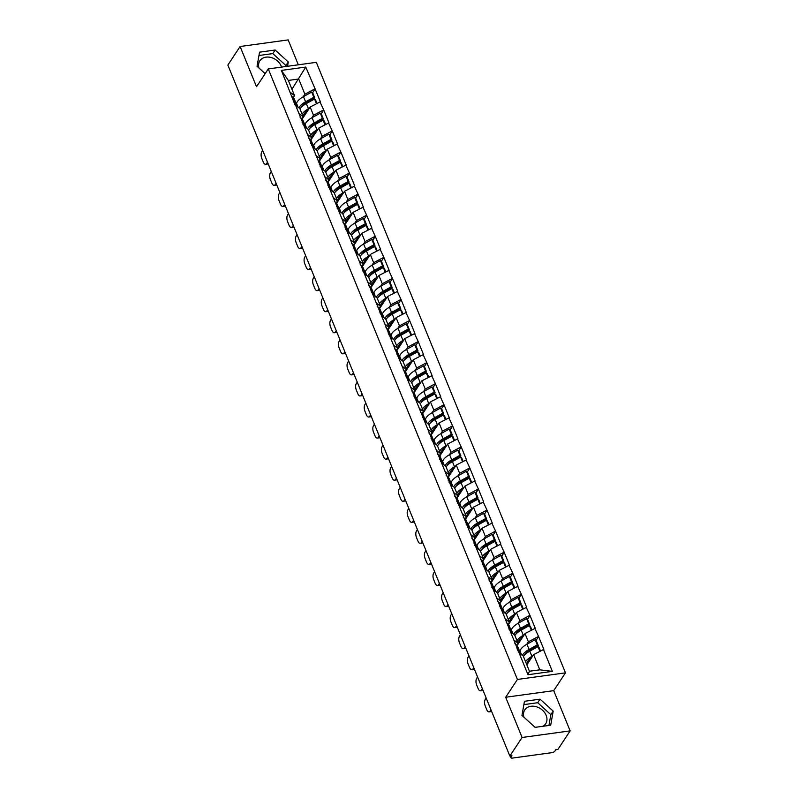 <?xml version="1.0" encoding="UTF-8"?>
<svg xmlns="http://www.w3.org/2000/svg" width="798" height="798" viewBox="0 0 798 798"><rect width="100%" height="100%" fill="white"/><g stroke="black" fill="none" stroke-linecap="round" stroke-linejoin="round"><path stroke-width="1.2" d="M281.584 67.102A12.529 9.706 33.4 0 0 281.245 66.184A12.529 9.706 33.4 0 0 270.901 57.466A12.529 9.706 33.4 0 0 259.869 60.788A12.529 9.706 33.4 0 0 258.991 68.03M523.897 717.153A12.529 9.706 -146.6 0 1 524.775 709.921A12.529 9.706 -146.6 0 1 535.807 706.599A12.529 9.706 -146.6 0 1 546.151 715.317A12.529 9.706 -146.6 0 1 545.682 723.716A12.529 9.706 -146.6 0 1 542.84 726.29M535.757 727.267A12.529 9.706 -146.6 0 1 534.77 727.058M298.322 64.808L288.158 39.9L240.108 46.503L227.859 65.067L509.842 756.045L522.101 737.482L570.141 730.878L553.722 690.649L565.473 672.844L316.327 62.334L268.278 68.927L517.423 679.447L565.473 672.844M570.141 730.878L557.892 749.452L555.787 749.741L554.889 751.098A2.404 1.007 157.8 0 1 551.947 752.654L512.316 758.1A2.404 1.007 157.8 0 1 510.92 757.741L510.211 755.995M291.948 89.266L305.754 67.062L281.385 70.414L295.15 105.236L299.779 108.448L303.14 116.688L301.794 118.732M305.754 67.062L315.13 88.947L312.636 92.718M302.183 119.082L310.143 107.032L320.367 101.765L315.13 88.947M319.938 101.825L323.729 110.004L321.235 113.775M310.781 140.149L318.741 128.089L328.956 122.832L323.729 110.004M328.537 122.892L332.317 131.062L329.823 134.842M319.38 161.206L327.33 149.146L337.554 143.889L332.317 131.062M337.135 143.949L340.916 152.129L338.422 155.899M327.968 182.273L335.928 170.213L346.152 164.957L340.916 152.129M345.724 165.006L349.504 173.186L347.02 176.966M336.566 203.33L344.527 191.271L354.741 186.014L349.504 173.186M354.322 186.074L358.103 194.253L355.609 198.024M345.165 224.388L353.115 212.338L363.339 207.081L358.103 194.253M362.92 207.131L366.701 215.31L364.207 219.091M353.753 245.455L361.713 233.395L371.938 228.138L366.701 215.31M371.509 228.198L375.289 236.378L372.806 240.148L371.868 239.51L363.639 244.048A13.167 5.516 -22.2 0 0 357.444 249.205A13.167 5.516 -22.2 0 0 356.686 250.791L356.487 251.52A13.167 5.516 -22.2 0 1 356.666 252.477M362.352 266.512L370.312 254.462L380.526 249.195L375.289 236.378M380.107 249.255L383.888 257.435L381.394 261.205M370.95 287.579L378.9 275.519L389.125 270.263L383.888 257.435M388.706 270.322L392.486 278.492L389.993 282.273M379.539 308.636L387.499 296.577L397.723 291.32L392.486 278.492M397.294 291.38L401.075 299.559L398.591 303.33L397.653 302.701L389.424 307.23A13.167 5.516 -22.2 0 0 383.23 312.387A13.167 5.516 -22.2 0 0 382.471 313.983L382.272 314.701A13.167 5.516 -22.2 0 1 382.451 315.659M388.137 329.704L396.097 317.644L406.312 312.387L401.075 299.559M405.893 312.437L409.673 320.616L407.18 324.397M396.736 350.761L404.686 338.701L414.91 333.444L409.673 320.616M414.491 333.504L418.272 341.684L415.778 345.454M405.324 371.818L413.284 359.768L423.509 354.512L418.272 341.684M423.08 354.561L426.86 362.741L424.376 366.521L423.439 365.883L415.209 370.422A13.167 5.516 -22.2 0 0 409.015 375.579A13.167 5.516 -22.2 0 0 408.257 377.165L408.057 377.893A13.167 5.516 -22.2 0 1 408.237 378.851M413.923 392.885L421.883 380.826L432.097 375.569L426.86 362.741M431.678 375.629L435.459 383.808L432.965 387.579M422.521 413.943L430.471 401.893L440.696 396.626L435.459 383.808M440.277 396.686L444.057 404.865L441.563 408.646M431.11 435.01L439.07 422.95L449.294 417.693L444.057 404.865M448.865 417.753L452.646 425.933L450.162 429.703L449.224 429.065L440.995 433.603A13.167 5.516 -22.2 0 0 434.8 438.76A13.167 5.516 -22.2 0 0 434.042 440.346L433.843 441.075A13.167 5.516 -22.2 0 1 434.022 442.032M439.708 456.067L447.658 444.017L457.882 438.75L452.646 425.933M457.463 438.81L461.244 446.99L458.75 450.76M448.306 477.134L456.257 465.074L466.481 459.818L461.244 446.99M466.062 459.877L469.842 468.047L467.349 471.827M456.895 498.191L464.855 486.132L475.069 480.875L469.842 468.047M474.65 480.935L478.431 489.114L475.947 492.885M465.493 519.259L473.443 507.199L483.668 501.942L478.431 489.114M483.249 501.992L487.029 510.171L484.536 513.952M474.022 543.548L476.167 545.473A13.167 5.516 -22.2 0 1 476.815 546.391L474.7 541.194A13.167 5.516 157.8 0 0 474.042 540.276L482.042 528.256L492.266 522.999L487.029 510.171M491.847 523.059L495.628 531.239L493.134 535.009M482.68 561.373L490.64 549.323L500.855 544.066L495.628 531.239M500.436 544.116L504.216 552.296L501.733 556.076M491.279 582.44L499.229 570.38L509.453 565.124L504.216 552.296M509.034 565.184L512.815 573.363L510.321 577.134M499.867 603.497L507.827 591.448L518.052 586.181L512.815 573.363M517.633 586.241L521.413 594.42L518.919 598.191M508.466 624.565L516.426 612.505L526.64 607.248L521.413 594.42M526.221 607.308L530.002 615.477L527.518 619.258M517.064 645.622L525.014 633.562L535.239 628.305L530.002 615.477M534.82 628.365L538.6 636.545L536.106 640.315M526.85 664.874L533.613 654.629L543.837 649.373L538.6 636.545M543.418 649.422L552.366 671.367L527.997 674.719L519.039 652.774L523.249 656.056L529.443 671.238L539.807 669.821L533.613 654.629M295.569 105.176L519.039 652.774M311.809 117.825L313.504 115.261L310.143 107.032M313.504 115.261L323.3 110.064M298.931 113.406L303.14 116.688M320.407 138.882L322.093 136.328L318.741 128.089M304.168 126.234L308.367 129.515L311.729 137.745L310.382 139.79M322.093 136.328L331.898 131.121M307.529 134.473L311.729 137.745M329.005 159.949L330.691 157.386L327.33 149.146M312.756 147.301L316.966 150.573L320.327 158.812L318.981 160.847M330.691 157.386L340.497 152.189M316.118 155.53L320.327 158.812M337.594 181.006L339.29 178.443L335.928 170.213M321.355 168.358L325.564 171.64L328.926 179.869L327.579 181.914M339.29 178.443L349.085 173.246M324.716 176.597L328.926 179.869M346.192 202.074L347.878 199.51L344.527 191.271M329.953 189.425L334.153 192.697L337.514 200.936L336.167 202.971M347.878 199.51L357.684 194.303M333.315 197.655L337.514 200.936M354.791 223.131L356.477 220.567L353.115 212.338M338.542 210.482L342.751 213.754L346.113 221.994L344.766 224.038M356.477 220.567L366.282 215.37M341.903 218.722L346.113 221.994M363.379 244.188L365.075 241.634L361.713 233.395M347.14 231.54L351.349 234.821L354.711 243.061L353.364 245.096M365.075 241.634L374.87 236.427M350.502 239.779L354.711 243.061M371.978 265.255L373.664 262.692L370.312 254.462M355.738 252.607L359.938 255.879L363.299 264.118L361.953 266.163M373.664 262.692L383.469 257.495M359.1 260.836L363.299 264.118M380.576 286.312L382.262 283.759L378.9 275.519M364.327 273.664L368.536 276.946L371.898 285.175L370.551 287.22M382.262 283.759L392.067 278.552M367.688 281.903L371.898 285.175M389.165 307.38L390.86 304.816L387.499 296.577M372.925 294.731L377.135 298.003L380.496 306.242L379.15 308.277M390.86 304.816L400.656 299.619M376.287 302.961L380.496 306.242M397.763 328.437L399.449 325.883L396.097 317.644M381.524 315.789L385.723 319.07L389.085 327.3L387.738 329.345M399.449 325.883L409.254 320.676M384.885 324.028L389.085 327.3M406.362 349.504L408.047 346.94L404.686 338.701M390.112 336.856L394.322 340.128L397.683 348.367L396.337 350.402M408.047 346.94L417.853 341.744M393.474 345.085L397.683 348.367M414.95 370.561L416.646 367.998L413.284 359.768M398.711 357.913L402.92 361.195L406.282 369.424L404.935 371.469M416.646 367.998L426.441 362.801M402.072 366.152L406.282 369.424M423.548 391.619L425.234 389.065L421.883 380.826M407.309 378.97L411.509 382.252L414.87 390.491L413.524 392.526M425.234 389.065L435.04 383.858M410.671 387.21L414.87 390.491M432.147 412.686L433.833 410.122L430.471 401.893M415.898 400.037L420.107 403.309L423.469 411.549L422.122 413.593M433.833 410.122L443.638 404.925M419.259 408.277L423.469 411.549M440.735 433.743L442.431 431.189L439.07 422.95M424.496 421.095L428.706 424.376L432.067 432.606L430.721 434.651M442.431 431.189L452.227 425.982M427.858 429.334L432.067 432.606M449.334 454.81L451.02 452.247L447.658 444.017M433.095 442.162L437.294 445.434L440.656 453.673L439.309 455.718M451.02 452.247L460.825 447.05M436.456 450.391L440.656 453.673M457.932 475.867L459.618 473.314L456.257 465.074M441.683 463.219L445.892 466.501L449.254 474.73L447.907 476.775M459.618 473.314L469.424 468.107M445.045 471.458L449.254 474.73M466.521 496.935L468.217 494.371L464.855 486.132M450.281 484.286L454.491 487.558L457.853 495.797L456.506 497.832M468.217 494.371L478.012 489.174M453.643 492.516L457.853 495.797M475.119 517.992L476.805 515.428L473.443 507.199M458.88 505.343L463.079 508.625L466.441 516.855L465.094 518.9M476.805 515.428L486.61 510.231M462.241 513.583L466.441 516.855M483.718 539.059L485.403 536.495L482.042 528.256M467.468 526.411L471.678 529.682L475.039 537.922L473.693 539.957M485.403 536.495L495.209 531.288M470.83 534.64L475.039 537.922M492.306 560.116L494.002 557.553L490.64 549.323M476.067 547.468L480.276 550.74L483.638 558.979L482.291 561.024M494.002 557.553L503.797 552.356M479.428 555.707L483.638 558.979M500.905 581.173L502.59 578.62L499.229 570.38M484.665 568.525L488.865 571.807L492.226 580.046L490.88 582.081M502.59 578.62L512.396 573.413M488.027 576.764L492.226 580.046M509.503 602.241L511.189 599.677L507.827 591.448M493.254 589.592L497.463 592.864L500.825 601.103L499.478 603.148M511.189 599.677L520.994 594.48M496.615 597.822L500.825 601.103M518.092 623.298L519.787 620.744L516.426 612.505M501.852 610.65L506.062 613.931L509.423 622.161L508.077 624.206M519.787 620.744L529.583 615.537M505.214 618.889L509.423 622.161M526.69 644.365L528.376 641.801L525.014 633.562M510.451 631.717L514.65 634.989L518.012 643.228L516.665 645.263M528.376 641.801L538.181 636.605M513.812 639.946L518.012 643.228M510.57 755.945L511.049 757.112L511.947 755.756L509.842 756.045M511.049 757.112A2.404 1.007 157.8 0 0 510.92 757.741M539.807 669.821L552.366 671.367M527.997 674.719L529.443 671.238M240.108 46.503L256.527 86.733L268.278 68.927M553.722 690.649L505.683 697.253L522.101 737.482M505.683 697.253L517.423 679.447M303.22 96.758L304.906 94.204L298.711 79.012L288.347 80.438L294.542 95.62L293.195 97.665M304.906 94.204L314.711 88.997M290.332 92.349L294.542 95.62M281.385 70.414L288.347 80.438M529.453 650.4L528.416 651.976M520.855 629.343L519.817 630.919M512.266 608.275L511.219 609.862M503.668 587.218L502.63 588.794M495.079 566.161L494.032 567.737M486.481 545.094L485.433 546.67M477.882 524.037L476.845 525.613M469.294 502.969L468.246 504.545M460.695 481.912L459.658 483.488M452.097 460.845L451.06 462.421M443.508 439.788L442.461 441.364M434.91 418.721L433.873 420.307M426.312 397.663L425.274 399.239M417.723 376.606L416.676 378.182M409.125 355.539L408.087 357.115M400.526 334.482L399.489 336.058M391.938 313.415L390.89 314.991M383.339 292.357L382.302 293.933M374.741 271.29L373.703 272.876M366.152 250.233L365.105 251.809M357.554 229.176L356.516 230.752M348.955 208.108L347.918 209.684M340.367 187.051L339.32 188.627M331.769 165.984L330.731 167.56M323.17 144.927L322.133 146.503M314.582 123.86L313.534 125.436M305.983 102.802L304.946 104.378M521.972 715.397L535.089 727.357L550.7 725.212L553.184 711.108L540.066 699.158L524.456 701.302L521.972 715.397M287.519 66.284L288.278 61.985L275.16 50.025L259.55 52.169L257.066 66.274L265.165 73.655M548.934 725.452L550.839 714.669L537.712 702.719L523.877 704.614M537.712 702.719L540.066 699.158M550.839 714.669L553.184 711.108M285.754 66.533L285.933 65.546L272.806 53.586L258.971 55.491M272.806 53.586L275.16 50.025M285.933 65.546L288.278 61.985M522.401 655.397A13.167 5.516 -22.2 0 1 522.87 654.569A13.167 5.516 -22.2 0 1 529.074 649.412L537.293 644.884L535.169 639.687L526.949 644.215A13.167 5.516 -22.2 0 0 520.745 649.373A13.167 5.516 -22.2 0 0 519.997 650.969L519.797 651.687M524.495 655.158A10.763 4.509 -22.2 0 1 524.974 654.28A10.763 4.509 -22.2 0 1 530.042 650.071L538.261 645.532L536.136 640.335L535.169 639.687M525.573 661.741A13.167 5.516 -22.2 0 1 525.712 661.522A13.167 5.516 -22.2 0 1 531.907 656.365L532.785 655.886M523.448 656.545A13.167 5.516 -22.2 0 1 523.588 656.325A13.167 5.516 -22.2 0 1 529.782 651.168L538.012 646.639L538.979 647.288L540.485 650.978M526.67 664.435L527.189 662.54A10.763 4.509 -22.2 0 1 527.807 661.233A10.763 4.509 -22.2 0 1 531.478 657.861M491.628 711.417A4.818 2.284 82.2 0 1 491.169 711.587L489.074 711.876A4.818 2.284 -97.8 0 1 486.74 709.641L485.244 706.001A4.818 2.284 -97.8 0 1 485.274 699.407L486.172 698.041M489.074 711.876A4.818 2.284 -97.8 0 0 490.062 711.158L490.97 709.791M520.376 653.811L519.857 652.535A13.167 5.516 -22.2 0 1 520.515 653.452L520.795 654.141M519.857 652.535L517.712 650.609M539.907 651.288L538.012 646.639M516.994 648.854L519.139 650.779A13.167 5.516 -22.2 0 1 519.797 651.697L517.673 646.5A13.167 5.516 157.8 0 0 517.014 645.582L514.88 643.657M538.261 645.532L537.293 644.884M519.797 651.697A13.167 5.516 -22.2 0 1 519.967 652.644M513.812 634.33A13.167 5.516 -22.2 0 1 514.271 633.512A13.167 5.516 -22.2 0 1 520.476 628.355L528.695 623.817L526.58 618.62L518.351 623.158A13.167 5.516 -22.2 0 0 512.156 628.315A13.167 5.516 -22.2 0 0 511.398 629.901L511.199 630.629A13.167 5.516 -22.2 0 1 511.378 631.587M515.907 634.101A10.763 4.509 -22.2 0 1 516.376 633.223A10.763 4.509 -22.2 0 1 521.443 629.014L529.663 624.475L527.548 619.278L526.58 618.62M516.974 640.684A13.167 5.516 -22.2 0 1 517.114 640.465A13.167 5.516 -22.2 0 1 523.308 635.308L524.186 634.819M514.85 635.487A13.167 5.516 -22.2 0 1 514.989 635.268A13.167 5.516 -22.2 0 1 521.194 630.111L529.413 625.572L530.381 626.231L531.887 629.921M517.732 644.604L518.6 641.472A10.763 4.509 -22.2 0 1 519.219 640.176A10.763 4.509 -22.2 0 1 522.89 636.794M483.029 690.35A4.818 2.284 82.2 0 1 482.571 690.529L480.476 690.809A4.818 2.284 -97.8 0 1 478.142 688.584L476.655 684.943A4.818 2.284 -97.8 0 1 476.675 678.35L477.573 676.983M480.476 690.809A4.818 2.284 -97.8 0 0 481.473 690.09L482.371 688.724M511.777 632.754L511.259 631.477A13.167 5.516 -22.2 0 1 511.917 632.385L512.196 633.073M511.259 631.477L509.124 629.542M531.308 630.23L529.413 625.572M508.406 627.797L510.54 629.722A13.167 5.516 -22.2 0 1 511.199 630.629L509.074 625.433A13.167 5.516 157.8 0 0 508.426 624.525L506.281 622.59M529.663 624.475L528.695 623.817M505.214 613.273A13.167 5.516 -22.2 0 1 505.683 612.445A13.167 5.516 -22.2 0 1 511.877 607.288L520.106 602.759L517.982 597.562L509.762 602.091A13.167 5.516 -22.2 0 0 503.558 607.248A13.167 5.516 -22.2 0 0 502.8 608.844L502.6 609.572A13.167 5.516 -22.2 0 1 502.78 610.52M507.309 613.044A10.763 4.509 -22.2 0 1 507.777 612.156A10.763 4.509 -22.2 0 1 512.845 607.946L521.074 603.418L518.949 598.211L517.982 597.562M508.376 619.617A13.167 5.516 -22.2 0 1 508.516 619.398A13.167 5.516 -22.2 0 1 514.72 614.251L515.598 613.762M506.261 614.42A13.167 5.516 -22.2 0 1 506.401 614.201A13.167 5.516 -22.2 0 1 512.595 609.044L520.815 604.515L521.782 605.173L523.288 608.864M509.144 623.537L510.002 620.415A10.763 4.509 -22.2 0 1 510.62 619.118A10.763 4.509 -22.2 0 1 514.291 615.737M474.441 669.293A4.818 2.284 82.2 0 1 473.982 669.462L471.877 669.751A4.818 2.284 -97.8 0 1 469.543 667.527L468.057 663.876A4.818 2.284 -97.8 0 1 468.087 657.283L468.985 655.916M471.877 669.751A4.818 2.284 -97.8 0 0 472.875 669.033L473.773 667.667M503.189 611.697L502.66 610.41A13.167 5.516 -22.2 0 1 503.319 611.328L503.598 612.016M502.66 610.41L500.526 608.485M522.72 609.163L520.815 604.515M499.807 606.729L501.952 608.655A13.167 5.516 -22.2 0 1 502.6 609.572L500.486 604.375A13.167 5.516 157.8 0 0 499.827 603.458L497.683 601.532M521.074 603.418L520.106 602.759M496.615 592.206A13.167 5.516 -22.2 0 1 497.084 591.388A13.167 5.516 -22.2 0 1 503.289 586.231L511.508 581.692L509.383 576.495L501.164 581.034A13.167 5.516 -22.2 0 0 494.969 586.191A13.167 5.516 -22.2 0 0 494.211 587.777L494.012 588.505A13.167 5.516 -22.2 0 1 494.181 589.463M498.71 591.976A10.763 4.509 -22.2 0 1 499.189 591.099A10.763 4.509 -22.2 0 1 504.256 586.889L512.476 582.35L510.351 577.154L509.383 576.495M499.787 598.56A13.167 5.516 -22.2 0 1 499.927 598.34A13.167 5.516 -22.2 0 1 506.122 593.183L506.999 592.705M497.663 593.363A13.167 5.516 -22.2 0 1 497.802 593.143A13.167 5.516 -22.2 0 1 503.997 587.986L512.226 583.448L513.194 584.106L514.7 587.797M500.546 602.48L501.403 599.348A10.763 4.509 -22.2 0 1 502.022 598.051A10.763 4.509 -22.2 0 1 505.693 594.67M465.842 648.235A4.818 2.284 82.2 0 1 465.384 648.405L463.289 648.694A4.818 2.284 -97.8 0 1 460.955 646.46L459.458 642.819A4.818 2.284 -97.8 0 1 459.488 636.225L460.386 634.859M463.289 648.694A4.818 2.284 -97.8 0 0 464.276 647.966L465.184 646.609M494.59 590.63L494.072 589.353A13.167 5.516 -22.2 0 1 494.73 590.261L495.009 590.949M494.072 589.353L491.927 587.428M514.121 588.106L512.226 583.448M491.209 585.672L493.354 587.597A13.167 5.516 -22.2 0 1 494.012 588.505L491.887 583.308A13.167 5.516 157.8 0 0 491.229 582.4L489.094 580.475M512.476 582.35L511.508 581.692M488.027 571.149A13.167 5.516 -22.2 0 1 488.486 570.331A13.167 5.516 -22.2 0 1 494.69 565.174L502.91 560.635L500.795 555.438L492.566 559.977A13.167 5.516 -22.2 0 0 486.371 565.124A13.167 5.516 -22.2 0 0 485.613 566.72L485.413 567.448A13.167 5.516 -22.2 0 1 485.593 568.395M490.122 570.919A10.763 4.509 -22.2 0 1 490.59 570.041A10.763 4.509 -22.2 0 1 495.658 565.822L503.877 561.293L501.762 556.096L500.795 555.438M491.189 577.493A13.167 5.516 -22.2 0 1 491.329 577.283A13.167 5.516 -22.2 0 1 497.523 572.126L498.401 571.637M489.064 572.296A13.167 5.516 -22.2 0 1 489.204 572.076A13.167 5.516 -22.2 0 1 495.408 566.929L503.628 562.39L504.595 563.049L506.102 566.74M491.947 581.413L492.815 578.291A10.763 4.509 -22.2 0 1 493.433 576.994A10.763 4.509 -22.2 0 1 497.104 573.612M457.254 627.168A4.818 2.284 82.2 0 1 456.785 627.338L454.69 627.627A4.818 2.284 -97.8 0 1 452.356 625.403L450.87 621.752A4.818 2.284 -97.8 0 1 450.89 615.158L451.788 613.802M454.69 627.627A4.818 2.284 -97.8 0 0 455.688 626.909L456.586 625.542M485.992 569.572L485.473 568.286A13.167 5.516 -22.2 0 1 486.132 569.203L486.411 569.892M485.473 568.286L483.339 566.361M505.523 567.039L503.628 562.39M482.62 564.605L484.755 566.53A13.167 5.516 -22.2 0 1 485.413 567.448L483.289 562.251A13.167 5.516 157.8 0 0 482.64 561.333L480.496 559.408M503.877 561.293L502.91 560.635M479.428 550.091A13.167 5.516 -22.2 0 1 479.897 549.263A13.167 5.516 -22.2 0 1 486.092 544.106L494.321 539.578L492.196 534.381L483.977 538.909A13.167 5.516 -22.2 0 0 477.773 544.066A13.167 5.516 -22.2 0 0 477.014 545.662L476.815 546.381A13.167 5.516 -22.2 0 1 476.995 547.338M481.523 549.852A10.763 4.509 -22.2 0 1 481.992 548.974A10.763 4.509 -22.2 0 1 487.059 544.765L495.289 540.226L493.164 535.029L492.196 534.381M482.591 556.435A13.167 5.516 -22.2 0 1 482.73 556.216A13.167 5.516 -22.2 0 1 488.935 551.059L489.812 550.58M480.476 551.238A13.167 5.516 -22.2 0 1 480.615 551.019A13.167 5.516 -22.2 0 1 486.81 545.862L495.029 541.333L495.997 541.982L497.503 545.672M483.359 560.356L484.216 557.233A10.763 4.509 -22.2 0 1 484.835 555.927A10.763 4.509 -22.2 0 1 488.506 552.545M448.656 606.111A4.818 2.284 82.2 0 1 448.197 606.28L446.092 606.57A4.818 2.284 -97.8 0 1 443.758 604.335L442.272 600.695A4.818 2.284 -97.8 0 1 442.301 594.101L443.199 592.734M446.092 606.57A4.818 2.284 -97.8 0 0 447.089 605.842L447.987 604.485M477.404 548.505L476.875 547.229A13.167 5.516 -22.2 0 1 477.533 548.146L477.812 548.834M476.875 547.229L474.74 545.303M496.935 545.982L495.029 541.333M476.167 545.473L474.042 540.276L471.897 538.351M495.289 540.226L494.321 539.578M470.83 529.024A13.167 5.516 -22.2 0 1 471.299 528.206A13.167 5.516 -22.2 0 1 477.503 523.049L485.723 518.51L483.598 513.314L475.379 517.852A13.167 5.516 -22.2 0 0 469.184 523.009A13.167 5.516 -22.2 0 0 468.426 524.595L468.226 525.323A13.167 5.516 -22.2 0 1 468.396 526.281M472.925 528.795A10.763 4.509 -22.2 0 1 473.404 527.917A10.763 4.509 -22.2 0 1 478.471 523.697L486.69 519.169L484.566 513.972L483.598 513.314M474.002 535.368A13.167 5.516 -22.2 0 1 474.142 535.159A13.167 5.516 -22.2 0 1 480.336 530.002L481.214 529.513M471.877 530.171A13.167 5.516 -22.2 0 1 472.017 529.962A13.167 5.516 -22.2 0 1 478.211 524.805L486.441 520.266L487.408 520.924L488.915 524.615M474.76 539.298L475.618 536.166A10.763 4.509 -22.2 0 1 476.236 534.869A10.763 4.509 -22.2 0 1 479.907 531.488M440.057 585.044A4.818 2.284 82.2 0 1 439.598 585.213L437.504 585.503A4.818 2.284 -97.8 0 1 435.169 583.278L433.673 579.627A4.818 2.284 -97.8 0 1 433.703 573.034L434.601 571.677M437.504 585.503A4.818 2.284 -97.8 0 0 438.501 584.784L439.399 583.418M468.805 527.448L468.286 526.161A13.167 5.516 -22.2 0 1 468.945 527.079L469.224 527.767M468.286 526.161L466.142 524.236M488.336 524.914L486.441 520.266M465.424 522.481L467.568 524.416A13.167 5.516 -22.2 0 1 468.226 525.323L466.102 520.126A13.167 5.516 157.8 0 0 465.443 519.209L463.309 517.284M486.69 519.169L485.723 518.51M462.241 507.967A13.167 5.516 -22.2 0 1 462.71 507.139A13.167 5.516 -22.2 0 1 468.905 501.982L477.124 497.453L475.01 492.256L466.78 496.785A13.167 5.516 -22.2 0 0 460.586 501.942A13.167 5.516 -22.2 0 0 459.828 503.538L459.628 504.256M464.336 507.728A10.763 4.509 -22.2 0 1 464.805 506.85A10.763 4.509 -22.2 0 1 469.872 502.64L478.092 498.102L475.977 492.905L475.01 492.256M465.404 514.311A13.167 5.516 -22.2 0 1 465.543 514.092A13.167 5.516 -22.2 0 1 471.738 508.934L472.616 508.456M463.279 509.114A13.167 5.516 -22.2 0 1 463.419 508.895A13.167 5.516 -22.2 0 1 469.623 503.738L477.842 499.209L478.81 499.857L480.316 503.548M466.162 518.231L467.03 515.109A10.763 4.509 -22.2 0 1 467.648 513.802A10.763 4.509 -22.2 0 1 471.319 510.431M431.469 563.986A4.818 2.284 82.2 0 1 431.01 564.156L428.905 564.445A4.818 2.284 -97.8 0 1 426.571 562.211L425.085 558.57A4.818 2.284 -97.8 0 1 425.105 551.977L426.002 550.61M428.905 564.445A4.818 2.284 -97.8 0 0 429.903 563.717L430.8 562.361M460.217 506.381L459.688 505.104A13.167 5.516 -22.2 0 1 460.346 506.022L460.626 506.71M459.688 505.104L457.553 503.179M479.738 503.857L477.842 499.209M456.835 501.423L458.97 503.348A13.167 5.516 -22.2 0 1 459.628 504.266L457.503 499.069A13.167 5.516 157.8 0 0 456.855 498.151L454.71 496.226M478.092 498.102L477.124 497.453M459.628 504.266A13.167 5.516 -22.2 0 1 459.808 505.214M453.643 486.9A13.167 5.516 -22.2 0 1 454.112 486.082A13.167 5.516 -22.2 0 1 460.306 480.925L468.536 476.386L466.411 471.189L458.192 475.728A13.167 5.516 -22.2 0 0 451.987 480.885A13.167 5.516 -22.2 0 0 451.229 482.471L451.03 483.199A13.167 5.516 -22.2 0 1 451.209 484.157M455.738 486.67A10.763 4.509 -22.2 0 1 456.207 485.792A10.763 4.509 -22.2 0 1 461.274 481.573L469.503 477.044L467.379 471.847L466.411 471.189M456.805 493.254A13.167 5.516 -22.2 0 1 456.945 493.034A13.167 5.516 -22.2 0 1 463.149 487.877L464.027 487.388M454.69 488.047A13.167 5.516 -22.2 0 1 454.83 487.837A13.167 5.516 -22.2 0 1 461.025 482.68L469.244 478.142L470.212 478.8L471.718 482.491M457.573 497.174L458.431 494.042A10.763 4.509 -22.2 0 1 459.05 492.745A10.763 4.509 -22.2 0 1 462.72 489.364M422.87 542.919A4.818 2.284 82.2 0 1 422.411 543.089L420.307 543.378A4.818 2.284 -97.8 0 1 417.972 541.154L416.486 537.513A4.818 2.284 -97.8 0 1 416.516 530.909L417.414 529.553M420.307 543.378A4.818 2.284 -97.8 0 0 421.304 542.66L422.202 541.293M451.618 485.324L451.089 484.047A13.167 5.516 -22.2 0 1 451.748 484.955L452.027 485.643M451.089 484.047L448.955 482.112M471.149 482.8L469.244 478.142M448.237 480.356L450.381 482.291A13.167 5.516 -22.2 0 1 451.03 483.199L448.915 478.002A13.167 5.516 157.8 0 0 448.257 477.094L446.112 475.159M469.503 477.044L468.536 476.386M445.045 465.842A13.167 5.516 -22.2 0 1 445.513 465.015A13.167 5.516 -22.2 0 1 451.718 459.857L459.937 455.329L457.813 450.132L449.593 454.661A13.167 5.516 -22.2 0 0 443.399 459.818A13.167 5.516 -22.2 0 0 442.641 461.414L442.441 462.142A13.167 5.516 -22.2 0 1 442.611 463.089M447.139 465.603A10.763 4.509 -22.2 0 1 447.618 464.725A10.763 4.509 -22.2 0 1 452.685 460.516L460.905 455.977L458.78 450.78L457.813 450.132M448.217 472.187A13.167 5.516 -22.2 0 1 448.356 471.967A13.167 5.516 -22.2 0 1 454.551 466.81L455.429 466.331M446.092 466.99A13.167 5.516 -22.2 0 1 446.232 466.77A13.167 5.516 -22.2 0 1 452.426 461.613L460.655 457.084L461.623 457.733L463.129 461.434M448.975 476.107L449.833 472.985A10.763 4.509 -22.2 0 1 450.451 471.678A10.763 4.509 -22.2 0 1 454.122 468.306M414.272 521.862A4.818 2.284 82.2 0 1 413.813 522.032L411.718 522.321A4.818 2.284 -97.8 0 1 409.384 520.096L407.888 516.446A4.818 2.284 -97.8 0 1 407.918 509.852L408.815 508.486M411.718 522.321A4.818 2.284 -97.8 0 0 412.716 521.603L413.613 520.236M443.02 464.256L442.501 462.98A13.167 5.516 -22.2 0 1 443.159 463.897L443.439 464.586M442.501 462.98L440.356 461.054M462.551 461.733L460.655 457.084M439.638 459.299L441.783 461.224A13.167 5.516 -22.2 0 1 442.441 462.142L440.316 456.945A13.167 5.516 157.8 0 0 439.658 456.027L437.523 454.102M460.905 455.977L459.937 455.329M436.456 444.775A13.167 5.516 -22.2 0 1 436.925 443.957A13.167 5.516 -22.2 0 1 443.119 438.8L451.339 434.262L449.224 429.065M438.551 444.546A10.763 4.509 -22.2 0 1 439.02 443.668A10.763 4.509 -22.2 0 1 444.087 439.459L452.306 434.92L450.192 429.723M439.618 451.129A13.167 5.516 -22.2 0 1 439.758 450.91A13.167 5.516 -22.2 0 1 445.952 445.753L446.83 445.274M437.494 445.932A13.167 5.516 -22.2 0 1 437.633 445.713A13.167 5.516 -22.2 0 1 443.838 440.556L452.057 436.017L453.025 436.676L454.531 440.366M440.376 455.05L441.244 451.917A10.763 4.509 -22.2 0 1 441.863 450.621A10.763 4.509 -22.2 0 1 445.533 447.239M405.683 500.805A4.818 2.284 82.2 0 1 405.224 500.974L403.12 501.264A4.818 2.284 -97.8 0 1 400.786 499.029L399.299 495.388A4.818 2.284 -97.8 0 1 399.319 488.795L400.217 487.428M403.12 501.264A4.818 2.284 -97.8 0 0 404.117 500.536L405.015 499.179M434.431 443.199L433.903 441.922A13.167 5.516 -22.2 0 1 434.561 442.83L434.84 443.518M433.903 441.922L431.768 439.997M453.952 440.676L452.057 436.017M431.05 438.242L433.184 440.167A13.167 5.516 -22.2 0 1 433.843 441.075L431.718 435.878A13.167 5.516 157.8 0 0 431.07 434.97L428.925 433.035M452.306 434.92L451.339 434.262M427.858 423.718A13.167 5.516 -22.2 0 1 428.327 422.89A13.167 5.516 -22.2 0 1 434.521 417.743L442.75 413.204L440.626 408.007L432.406 412.536A13.167 5.516 -22.2 0 0 426.202 417.693A13.167 5.516 -22.2 0 0 425.444 419.289L425.244 420.017A13.167 5.516 -22.2 0 1 425.424 420.965M429.952 423.489A10.763 4.509 -22.2 0 1 430.421 422.611A10.763 4.509 -22.2 0 1 435.489 418.391L443.718 413.863L441.593 408.666L440.626 408.007M431.02 430.062A13.167 5.516 -22.2 0 1 431.159 429.853A13.167 5.516 -22.2 0 1 437.364 424.696L438.242 424.207M428.905 424.865A13.167 5.516 -22.2 0 1 429.045 424.646A13.167 5.516 -22.2 0 1 435.239 419.489L443.459 414.96L444.426 415.618L445.932 419.309M431.788 433.982L432.646 430.86A10.763 4.509 -22.2 0 1 433.264 429.563A10.763 4.509 -22.2 0 1 436.935 426.182M397.085 479.738A4.818 2.284 82.2 0 1 396.626 479.907L394.521 480.197A4.818 2.284 -97.8 0 1 392.187 477.972L390.701 474.321A4.818 2.284 -97.8 0 1 390.731 467.728L391.628 466.371M394.521 480.197A4.818 2.284 -97.8 0 0 395.519 479.478L396.416 478.112M425.833 422.142L425.304 420.855A13.167 5.516 -22.2 0 1 425.962 421.773L426.242 422.461M425.304 420.855L423.169 418.93M445.364 419.608L443.459 414.96M422.451 417.174L424.596 419.1A13.167 5.516 -22.2 0 1 425.244 420.017L423.13 414.82A13.167 5.516 157.8 0 0 422.471 413.903L420.327 411.977M443.718 413.863L442.75 413.204M419.259 402.651A13.167 5.516 -22.2 0 1 419.728 401.833A13.167 5.516 -22.2 0 1 425.933 396.676L434.152 392.147L432.027 386.94L423.808 391.479A13.167 5.516 -22.2 0 0 417.613 396.636A13.167 5.516 -22.2 0 0 416.855 398.232L416.656 398.95A13.167 5.516 -22.2 0 1 416.835 399.908M421.354 402.421A10.763 4.509 -22.2 0 1 421.833 401.544A10.763 4.509 -22.2 0 1 426.9 397.334L435.119 392.796L432.995 387.599L432.027 386.94M422.431 409.005A13.167 5.516 -22.2 0 1 422.571 408.785A13.167 5.516 -22.2 0 1 428.765 403.628L429.643 403.15M420.307 403.808A13.167 5.516 -22.2 0 1 420.446 403.589A13.167 5.516 -22.2 0 1 426.641 398.431L434.87 393.903L435.838 394.551L437.344 398.242M423.189 412.925L424.047 409.803A10.763 4.509 -22.2 0 1 424.666 408.496A10.763 4.509 -22.2 0 1 428.336 405.115M388.486 458.68A4.818 2.284 82.2 0 1 388.028 458.85L385.933 459.139A4.818 2.284 -97.8 0 1 383.599 456.905L382.102 453.264A4.818 2.284 -97.8 0 1 382.132 446.671L383.03 445.304M385.933 459.139A4.818 2.284 -97.8 0 0 386.93 458.411L387.828 457.055M417.234 401.075L416.716 399.798A13.167 5.516 -22.2 0 1 417.374 400.706L417.653 401.404M416.716 399.798L414.571 397.873M436.765 398.551L434.87 393.903M413.853 396.117L415.997 398.042A13.167 5.516 -22.2 0 1 416.656 398.96L414.531 393.753A13.167 5.516 157.8 0 0 413.873 392.845L411.738 390.92M435.119 392.796L434.152 392.147M410.671 381.594A13.167 5.516 -22.2 0 1 411.14 380.776A13.167 5.516 -22.2 0 1 417.334 375.619L425.553 371.08L423.439 365.883M412.766 381.364A10.763 4.509 -22.2 0 1 413.234 380.486A10.763 4.509 -22.2 0 1 418.302 376.267L426.521 371.738L424.406 366.541M413.833 387.938A13.167 5.516 -22.2 0 1 413.972 387.728A13.167 5.516 -22.2 0 1 420.167 382.571L421.045 382.082M411.718 382.741A13.167 5.516 -22.2 0 1 411.848 382.531A13.167 5.516 -22.2 0 1 418.052 377.374L426.272 372.836L427.239 373.494L428.745 377.185M414.591 391.858L415.459 388.736A10.763 4.509 -22.2 0 1 416.077 387.439A10.763 4.509 -22.2 0 1 419.748 384.057M379.898 437.613A4.818 2.284 82.2 0 1 379.439 437.783L377.334 438.072A4.818 2.284 -97.8 0 1 375 435.848L373.514 432.197A4.818 2.284 -97.8 0 1 373.534 425.603L374.442 424.247M377.334 438.072A4.818 2.284 -97.8 0 0 378.332 437.354L379.23 435.987M408.646 380.018L408.117 378.731A13.167 5.516 -22.2 0 1 408.776 379.649L409.055 380.337M408.117 378.731L405.983 376.806M428.167 377.484L426.272 372.836M405.264 375.05L407.399 376.975A13.167 5.516 -22.2 0 1 408.057 377.893L405.933 372.696A13.167 5.516 157.8 0 0 405.284 371.778L403.14 369.853M426.521 371.738L425.553 371.08M402.072 360.536A13.167 5.516 -22.2 0 1 402.541 359.708A13.167 5.516 -22.2 0 1 408.736 354.551L416.965 350.023L414.84 344.826L406.621 349.354A13.167 5.516 -22.2 0 0 400.416 354.512A13.167 5.516 -22.2 0 0 399.658 356.108L399.459 356.826M404.167 360.297A10.763 4.509 -22.2 0 1 404.646 359.419A10.763 4.509 -22.2 0 1 409.703 355.21L417.933 350.671L415.808 345.474L414.84 344.826M405.244 366.881A13.167 5.516 -22.2 0 1 405.374 366.661A13.167 5.516 -22.2 0 1 411.578 361.504L412.456 361.025M403.12 361.684A13.167 5.516 -22.2 0 1 403.259 361.464A13.167 5.516 -22.2 0 1 409.454 356.307L417.673 351.778L418.641 352.427L420.147 356.117M406.002 370.801L406.86 367.679A10.763 4.509 -22.2 0 1 407.479 366.372A10.763 4.509 -22.2 0 1 411.15 363M371.299 416.556A4.818 2.284 82.2 0 1 370.841 416.726L368.736 417.015A4.818 2.284 -97.8 0 1 366.402 414.78L364.915 411.14A4.818 2.284 -97.8 0 1 364.945 404.546L365.843 403.18M368.736 417.015A4.818 2.284 -97.8 0 0 369.733 416.287L370.631 414.93M400.047 358.95L399.529 357.674A13.167 5.516 -22.2 0 1 400.177 358.591L400.456 359.28M399.529 357.674L397.384 355.748M419.578 356.427L417.673 351.778M396.666 353.993L398.81 355.918A13.167 5.516 -22.2 0 1 399.459 356.836L397.344 351.639A13.167 5.516 157.8 0 0 396.686 350.721L394.541 348.796M417.933 350.671L416.965 350.023M399.459 356.836A13.167 5.516 -22.2 0 1 399.638 357.783M393.474 339.469A13.167 5.516 -22.2 0 1 393.943 338.651A13.167 5.516 -22.2 0 1 400.147 333.494L408.367 328.956L406.242 323.759L398.022 328.297A13.167 5.516 -22.2 0 0 391.828 333.454A13.167 5.516 -22.2 0 0 391.07 335.04L390.87 335.768A13.167 5.516 -22.2 0 1 391.05 336.726M395.569 339.24A10.763 4.509 -22.2 0 1 396.047 338.362A10.763 4.509 -22.2 0 1 401.115 334.143L409.334 329.614L407.209 324.417L406.242 323.759M396.646 345.823A13.167 5.516 -22.2 0 1 396.786 345.604A13.167 5.516 -22.2 0 1 402.98 340.447L403.858 339.958M394.521 340.616A13.167 5.516 -22.2 0 1 394.661 340.407A13.167 5.516 -22.2 0 1 400.855 335.25L409.085 330.711L410.052 331.37L411.559 335.06M397.404 349.743L398.262 346.611A10.763 4.509 -22.2 0 1 398.88 345.315A10.763 4.509 -22.2 0 1 402.561 341.933M362.701 395.489A4.818 2.284 82.2 0 1 362.242 395.658L360.147 395.948A4.818 2.284 -97.8 0 1 357.813 393.723L356.317 390.072A4.818 2.284 -97.8 0 1 356.347 383.479L357.245 382.122M360.147 395.948A4.818 2.284 -97.8 0 0 361.145 395.229L362.043 393.863M391.449 337.893L390.93 336.616A13.167 5.516 -22.2 0 1 391.589 337.524L391.868 338.212M390.93 336.616L388.786 334.681M410.98 335.369L409.085 330.711M388.067 332.926L390.212 334.861A13.167 5.516 -22.2 0 1 390.87 335.768L388.746 330.572A13.167 5.516 157.8 0 0 388.087 329.654L385.953 327.729M409.334 329.614L408.367 328.956M384.885 318.412A13.167 5.516 -22.2 0 1 385.354 317.584A13.167 5.516 -22.2 0 1 391.549 312.427L399.768 307.898L397.653 302.701M386.98 318.173A10.763 4.509 -22.2 0 1 387.449 317.295A10.763 4.509 -22.2 0 1 392.516 313.085L400.736 308.547L398.621 303.35M388.047 324.756A13.167 5.516 -22.2 0 1 388.187 324.537A13.167 5.516 -22.2 0 1 394.382 319.38L395.259 318.901M385.933 319.559A13.167 5.516 -22.2 0 1 386.062 319.34A13.167 5.516 -22.2 0 1 392.267 314.183L400.486 309.654L401.454 310.302L402.96 313.993M388.806 328.676L389.673 325.554A10.763 4.509 -22.2 0 1 390.292 324.247A10.763 4.509 -22.2 0 1 393.963 320.876M354.113 374.432A4.818 2.284 82.2 0 1 353.654 374.601L351.549 374.89A4.818 2.284 -97.8 0 1 349.215 372.656L347.729 369.015A4.818 2.284 -97.8 0 1 347.748 362.422L348.656 361.055M351.549 374.89A4.818 2.284 -97.8 0 0 352.546 374.172L353.444 372.806M382.86 316.826L382.332 315.549A13.167 5.516 -22.2 0 1 382.99 316.467L383.269 317.155M382.332 315.549L380.197 313.624M402.382 314.302L400.486 309.654M379.479 311.868L381.614 313.794A13.167 5.516 -22.2 0 1 382.272 314.711L380.157 309.514A13.167 5.516 157.8 0 0 379.499 308.597L377.354 306.671M400.736 308.547L399.768 307.898M376.287 297.345A13.167 5.516 -22.2 0 1 376.756 296.527A13.167 5.516 -22.2 0 1 382.95 291.37L391.18 286.831L389.055 281.634L380.836 286.173A13.167 5.516 -22.2 0 0 374.631 291.33A13.167 5.516 -22.2 0 0 373.873 292.916L373.673 293.644A13.167 5.516 -22.2 0 1 373.853 294.602M378.382 297.115A10.763 4.509 -22.2 0 1 378.86 296.238A10.763 4.509 -22.2 0 1 383.918 292.028L392.147 287.489L390.023 282.293L389.055 281.634M379.459 303.699A13.167 5.516 -22.2 0 1 379.589 303.479A13.167 5.516 -22.2 0 1 385.793 298.322L386.671 297.834M377.334 298.502A13.167 5.516 -22.2 0 1 377.474 298.282A13.167 5.516 -22.2 0 1 383.668 293.125L391.888 288.587L392.855 289.245L394.362 292.936M380.217 307.619L381.075 304.487A10.763 4.509 -22.2 0 1 381.693 303.19A10.763 4.509 -22.2 0 1 385.364 299.809M345.514 353.364A4.818 2.284 82.2 0 1 345.055 353.544L342.95 353.823A4.818 2.284 -97.8 0 1 340.616 351.599L339.13 347.958A4.818 2.284 -97.8 0 1 339.16 341.364L340.058 339.998M342.95 353.823A4.818 2.284 -97.8 0 0 343.948 353.105L344.846 351.738M374.262 295.769L373.743 294.492A13.167 5.516 -22.2 0 1 374.392 295.4L374.671 296.088M373.743 294.492L371.599 292.557M393.793 293.245L391.888 288.587M370.88 290.811L373.025 292.736A13.167 5.516 -22.2 0 1 373.673 293.644L371.559 288.447A13.167 5.516 157.8 0 0 370.9 287.539L368.756 285.604M392.147 287.489L391.18 286.831M367.688 276.288A13.167 5.516 -22.2 0 1 368.157 275.46A13.167 5.516 -22.2 0 1 374.362 270.303L382.581 265.774L380.456 260.577L372.237 265.106A13.167 5.516 -22.2 0 0 366.043 270.263A13.167 5.516 -22.2 0 0 365.284 271.859L365.085 272.587A13.167 5.516 -22.2 0 1 365.265 273.534M369.783 276.048A10.763 4.509 -22.2 0 1 370.262 275.17A10.763 4.509 -22.2 0 1 375.329 270.961L383.549 266.432L381.424 261.225L380.456 260.577M370.861 282.632A13.167 5.516 -22.2 0 1 371 282.412A13.167 5.516 -22.2 0 1 377.195 277.265L378.072 276.776M368.736 277.435A13.167 5.516 -22.2 0 1 368.876 277.215A13.167 5.516 -22.2 0 1 375.07 272.058L383.299 267.529L384.267 268.188L385.773 271.879M371.619 286.552L372.476 283.43A10.763 4.509 -22.2 0 1 373.095 282.133A10.763 4.509 -22.2 0 1 376.776 278.751M336.916 332.307A4.818 2.284 82.2 0 1 336.457 332.477L334.362 332.766A4.818 2.284 -97.8 0 1 332.028 330.542L330.532 326.891A4.818 2.284 -97.8 0 1 330.562 320.297L331.459 318.931M334.362 332.766A4.818 2.284 -97.8 0 0 335.36 332.048L336.257 330.681M365.664 274.712L365.145 273.425A13.167 5.516 -22.2 0 1 365.803 274.342L366.083 275.031M365.145 273.425L363 271.5M385.195 272.178L383.299 267.529M362.282 269.744L364.427 271.669A13.167 5.516 -22.2 0 1 365.085 272.587L362.96 267.39A13.167 5.516 157.8 0 0 362.302 266.472L360.167 264.547M383.549 266.432L382.581 265.774M359.1 255.22A13.167 5.516 -22.2 0 1 359.569 254.402A13.167 5.516 -22.2 0 1 365.763 249.245L373.983 244.707L371.868 239.51M361.195 254.991A10.763 4.509 -22.2 0 1 361.664 254.113A10.763 4.509 -22.2 0 1 366.731 249.904L374.95 245.365L372.836 240.168M362.262 261.574A13.167 5.516 -22.2 0 1 362.402 261.355A13.167 5.516 -22.2 0 1 368.596 256.198L369.474 255.719M360.147 256.377A13.167 5.516 -22.2 0 1 360.277 256.158A13.167 5.516 -22.2 0 1 366.481 251.001L374.701 246.462L375.668 247.121L377.175 250.811M363.03 265.495L363.888 262.362A10.763 4.509 -22.2 0 1 364.506 261.066A10.763 4.509 -22.2 0 1 368.177 257.684M328.327 311.25A4.818 2.284 82.2 0 1 327.868 311.42L325.764 311.709A4.818 2.284 -97.8 0 1 323.429 309.474L321.943 305.834A4.818 2.284 -97.8 0 1 321.963 299.24L322.871 297.873M325.764 311.709A4.818 2.284 -97.8 0 0 326.761 310.981L327.659 309.624M357.075 253.644L356.546 252.368A13.167 5.516 -22.2 0 1 357.205 253.275L357.484 253.964M356.546 252.368L354.412 250.442M376.596 251.121L374.701 246.462M353.694 248.687L355.828 250.612A13.167 5.516 -22.2 0 1 356.487 251.52L354.372 246.323A13.167 5.516 157.8 0 0 353.714 245.415L351.569 243.49M374.95 245.365L373.983 244.707M350.502 234.163A13.167 5.516 -22.2 0 1 350.97 233.345A13.167 5.516 -22.2 0 1 357.165 228.188L365.394 223.649L363.27 218.453L355.05 222.991A13.167 5.516 -22.2 0 0 348.846 228.138A13.167 5.516 -22.2 0 0 348.088 229.734L347.888 230.462A13.167 5.516 -22.2 0 1 348.068 231.41M352.596 233.934A10.763 4.509 -22.2 0 1 353.075 233.056A10.763 4.509 -22.2 0 1 358.132 228.836L366.362 224.308L364.237 219.111L363.27 218.453M353.674 240.507A13.167 5.516 -22.2 0 1 353.803 240.298A13.167 5.516 -22.2 0 1 360.008 235.141L360.886 234.652M351.549 235.31A13.167 5.516 -22.2 0 1 351.689 235.091A13.167 5.516 -22.2 0 1 357.883 229.944L366.102 225.405L367.07 226.063L368.576 229.754M354.432 244.427L355.29 241.305A10.763 4.509 -22.2 0 1 355.908 240.008A10.763 4.509 -22.2 0 1 359.579 236.627M319.729 290.183A4.818 2.284 82.2 0 1 319.27 290.352L317.165 290.642A4.818 2.284 -97.8 0 1 314.831 288.417L313.345 284.766A4.818 2.284 -97.8 0 1 313.375 278.173L314.272 276.816M317.165 290.642A4.818 2.284 -97.8 0 0 318.163 289.923L319.06 288.557M348.477 232.587L347.958 231.3A13.167 5.516 -22.2 0 1 348.606 232.218L348.886 232.906M347.958 231.3L345.813 229.375M368.008 230.053L366.102 225.405M345.095 227.62L347.24 229.545A13.167 5.516 -22.2 0 1 347.898 230.462L345.773 225.265A13.167 5.516 157.8 0 0 345.115 224.348L342.97 222.423M366.362 224.308L365.394 223.649M341.903 213.106A13.167 5.516 -22.2 0 1 342.372 212.278A13.167 5.516 -22.2 0 1 348.576 207.121L356.796 202.592L354.671 197.395L346.452 201.924A13.167 5.516 -22.2 0 0 340.257 207.081A13.167 5.516 -22.2 0 0 339.499 208.677L339.3 209.395M343.998 212.867A10.763 4.509 -22.2 0 1 344.477 211.989A10.763 4.509 -22.2 0 1 349.544 207.779L357.763 203.241L355.639 198.044L354.671 197.395M345.075 219.45A13.167 5.516 -22.2 0 1 345.215 219.231A13.167 5.516 -22.2 0 1 351.409 214.073L352.287 213.595M342.95 214.253A13.167 5.516 -22.2 0 1 343.09 214.034A13.167 5.516 -22.2 0 1 349.285 208.877L357.514 204.348L358.482 204.996L359.988 208.687M345.833 223.37L346.691 220.248A10.763 4.509 -22.2 0 1 347.31 218.941A10.763 4.509 -22.2 0 1 350.99 215.56M311.13 269.126A4.818 2.284 82.2 0 1 310.671 269.295L308.577 269.584A4.818 2.284 -97.8 0 1 306.242 267.35L304.746 263.709A4.818 2.284 -97.8 0 1 304.776 257.116L305.674 255.749M308.577 269.584A4.818 2.284 -97.8 0 0 309.574 268.856L310.472 267.5M339.878 211.52L339.359 210.243A13.167 5.516 -22.2 0 1 340.018 211.161L340.297 211.849M339.359 210.243L337.215 208.318M359.409 208.996L357.514 204.348M336.497 206.562L338.641 208.487A13.167 5.516 -22.2 0 1 339.3 209.405L337.175 204.208A13.167 5.516 157.8 0 0 336.517 203.291L334.382 201.365M357.763 203.241L356.796 202.592M339.3 209.405A13.167 5.516 -22.2 0 1 339.479 210.353M333.315 192.039A13.167 5.516 -22.2 0 1 333.783 191.221A13.167 5.516 -22.2 0 1 339.978 186.064L348.197 181.525L346.083 176.328L337.853 180.867A13.167 5.516 -22.2 0 0 331.659 186.024A13.167 5.516 -22.2 0 0 330.901 187.61L330.701 188.338A13.167 5.516 -22.2 0 1 330.881 189.296M335.409 191.809A10.763 4.509 -22.2 0 1 335.878 190.931A10.763 4.509 -22.2 0 1 340.946 186.712L349.165 182.183L347.05 176.986L346.083 176.328M336.477 198.383A13.167 5.516 -22.2 0 1 336.616 198.173A13.167 5.516 -22.2 0 1 342.811 193.016L343.689 192.527M334.362 193.186A13.167 5.516 -22.2 0 1 334.492 192.976A13.167 5.516 -22.2 0 1 340.696 187.819L348.916 183.281L349.883 183.939L351.389 187.63M337.245 202.303L338.103 199.181A10.763 4.509 -22.2 0 1 338.721 197.884A10.763 4.509 -22.2 0 1 342.392 194.503M302.542 248.058A4.818 2.284 82.2 0 1 302.083 248.228L299.978 248.517A4.818 2.284 -97.8 0 1 297.644 246.293L296.158 242.642A4.818 2.284 -97.8 0 1 296.178 236.048L297.085 234.692M299.978 248.517A4.818 2.284 -97.8 0 0 300.976 247.799L301.873 246.432M331.29 190.463L330.761 189.176A13.167 5.516 -22.2 0 1 331.419 190.094L331.699 190.782M330.761 189.176L328.626 187.251M350.811 187.929L348.916 183.281M327.908 185.495L330.043 187.43A13.167 5.516 -22.2 0 1 330.701 188.338L328.586 183.141A13.167 5.516 157.8 0 0 327.928 182.223L325.784 180.298M349.165 182.183L348.197 181.525M324.716 170.981A13.167 5.516 -22.2 0 1 325.185 170.154A13.167 5.516 -22.2 0 1 331.379 164.996L339.609 160.468L337.484 155.271L329.265 159.799A13.167 5.516 -22.2 0 0 323.06 164.957A13.167 5.516 -22.2 0 0 322.302 166.553L322.103 167.271A13.167 5.516 -22.2 0 1 322.282 168.228M326.811 170.742A10.763 4.509 -22.2 0 1 327.29 169.864A10.763 4.509 -22.2 0 1 332.347 165.655L340.576 161.116L338.452 155.919L337.484 155.271M327.888 177.326A13.167 5.516 -22.2 0 1 328.018 177.106A13.167 5.516 -22.2 0 1 334.222 171.949L335.1 171.47M325.764 172.129A13.167 5.516 -22.2 0 1 325.903 171.909A13.167 5.516 -22.2 0 1 332.098 166.752L340.317 162.223L341.285 162.872L342.791 166.563M328.646 181.246L329.504 178.124A10.763 4.509 -22.2 0 1 330.123 176.817A10.763 4.509 -22.2 0 1 333.793 173.445M293.943 227.001A4.818 2.284 82.2 0 1 293.484 227.171L291.38 227.46A4.818 2.284 -97.8 0 1 289.046 225.226L287.559 221.585A4.818 2.284 -97.8 0 1 287.589 214.991L288.487 213.625M291.38 227.46A4.818 2.284 -97.8 0 0 292.377 226.732L293.275 225.375M322.691 169.395L322.173 168.119A13.167 5.516 -22.2 0 1 322.821 169.036L323.11 169.725M322.173 168.119L320.028 166.193M342.222 166.872L340.317 162.223M319.31 164.438L321.454 166.363A13.167 5.516 -22.2 0 1 322.113 167.281L319.988 162.084A13.167 5.516 157.8 0 0 319.33 161.166L317.195 159.241M340.576 161.116L339.609 160.468M316.118 149.914A13.167 5.516 -22.2 0 1 316.587 149.096A13.167 5.516 -22.2 0 1 322.791 143.939L331.01 139.401L328.886 134.204L320.666 138.742A13.167 5.516 -22.2 0 0 314.472 143.899A13.167 5.516 -22.2 0 0 313.714 145.485L313.514 146.214A13.167 5.516 -22.2 0 1 313.694 147.171M318.212 149.685A10.763 4.509 -22.2 0 1 318.691 148.807A10.763 4.509 -22.2 0 1 323.759 144.588L331.978 140.059L329.853 134.862L328.886 134.204M319.29 156.268A13.167 5.516 -22.2 0 1 319.429 156.049A13.167 5.516 -22.2 0 1 325.624 150.892L326.502 150.403M317.165 151.061A13.167 5.516 -22.2 0 1 317.305 150.852A13.167 5.516 -22.2 0 1 323.499 145.695L331.729 141.156L332.696 141.815L334.202 145.505M320.048 160.189L320.906 157.056A10.763 4.509 -22.2 0 1 321.524 155.76A10.763 4.509 -22.2 0 1 325.205 152.378M285.345 205.934A4.818 2.284 82.2 0 1 284.886 206.103L282.791 206.393A4.818 2.284 -97.8 0 1 280.457 204.168L278.961 200.527A4.818 2.284 -97.8 0 1 278.991 193.924L279.889 192.567M282.791 206.393A4.818 2.284 -97.8 0 0 283.789 205.675L284.686 204.308M314.093 148.338L313.574 147.061A13.167 5.516 -22.2 0 1 314.232 147.969L314.512 148.657M313.574 147.061L311.429 145.126M333.624 145.815L331.729 141.156M310.711 143.371L312.856 145.306A13.167 5.516 -22.2 0 1 313.514 146.214L311.39 141.017A13.167 5.516 157.8 0 0 310.731 140.109L308.597 138.174M331.978 140.059L331.01 139.401M307.529 128.857A13.167 5.516 -22.2 0 1 307.998 128.029A13.167 5.516 -22.2 0 1 314.193 122.872L322.412 118.343L320.297 113.146L312.068 117.675A13.167 5.516 -22.2 0 0 305.873 122.832A13.167 5.516 -22.2 0 0 305.115 124.428L304.916 125.156A13.167 5.516 -22.2 0 1 305.095 126.104M309.624 128.618A10.763 4.509 -22.2 0 1 310.093 127.74A10.763 4.509 -22.2 0 1 315.16 123.53L323.38 118.992L321.265 113.795L320.297 113.146M310.691 135.201A13.167 5.516 -22.2 0 1 310.831 134.982A13.167 5.516 -22.2 0 1 317.025 129.825L317.903 129.346M308.577 130.004A13.167 5.516 -22.2 0 1 308.706 129.785A13.167 5.516 -22.2 0 1 314.911 124.628L323.13 120.099L324.098 120.747L325.604 124.448M311.459 139.121L312.317 135.999A10.763 4.509 -22.2 0 1 312.936 134.692A10.763 4.509 -22.2 0 1 316.606 131.321M276.756 184.877A4.818 2.284 82.2 0 1 276.298 185.046L274.193 185.336A4.818 2.284 -97.8 0 1 271.859 183.111L270.372 179.46A4.818 2.284 -97.8 0 1 270.392 172.867L271.3 171.5M274.193 185.336A4.818 2.284 -97.8 0 0 275.19 184.617L276.088 183.251M305.504 127.271L304.976 125.994A13.167 5.516 -22.2 0 1 305.634 126.912L305.913 127.6M304.976 125.994L302.841 124.069M325.025 124.747L323.13 120.099M302.123 122.313L304.257 124.239A13.167 5.516 -22.2 0 1 304.916 125.156L302.801 119.959A13.167 5.516 157.8 0 0 302.143 119.042L299.998 117.116M323.38 118.992L322.412 118.343M298.931 107.79A13.167 5.516 -22.2 0 1 299.4 106.972A13.167 5.516 -22.2 0 1 305.594 101.815L313.823 97.276L311.699 92.079L303.479 96.618A13.167 5.516 -22.2 0 0 297.275 101.775A13.167 5.516 -22.2 0 0 296.517 103.361L296.317 104.089A13.167 5.516 -22.2 0 1 296.497 105.047M301.026 107.56A10.763 4.509 -22.2 0 1 301.504 106.683A10.763 4.509 -22.2 0 1 306.562 102.473L314.791 97.935L312.666 92.738L311.699 92.079M302.103 114.144A13.167 5.516 -22.2 0 1 302.233 113.924A13.167 5.516 -22.2 0 1 308.437 108.767L309.315 108.289M299.978 108.947A13.167 5.516 -22.2 0 1 300.118 108.728A13.167 5.516 -22.2 0 1 306.312 103.57L314.532 99.032L315.499 99.69L317.006 103.381M302.861 118.064L303.719 114.932A10.763 4.509 -22.2 0 1 304.337 113.635A10.763 4.509 -22.2 0 1 308.008 110.254M268.158 163.809A4.818 2.284 82.2 0 1 267.699 163.989L265.594 164.278A4.818 2.284 -97.8 0 1 263.26 162.044L261.774 158.403A4.818 2.284 -97.8 0 1 261.804 151.81L262.702 150.443M265.594 164.278A4.818 2.284 -97.8 0 0 266.592 163.55L267.49 162.194M296.906 106.214L296.387 104.937A13.167 5.516 -22.2 0 1 297.036 105.845L297.325 106.533M296.387 104.937L294.243 103.012M316.437 103.69L314.532 99.032M293.524 101.256L295.669 103.181A13.167 5.516 -22.2 0 1 296.327 104.089L294.203 98.892A13.167 5.516 157.8 0 0 293.544 97.984L291.41 96.049M314.791 97.935L313.823 97.276M521.523 654.709L519.997 650.969M531.907 656.365L529.782 651.168M529.074 649.412L526.949 644.215M519.139 650.779L517.014 645.582M490.062 711.158L491.448 710.968M512.924 633.642L511.398 629.901M523.308 635.308L521.194 630.111M520.476 628.355L518.351 623.158M510.54 629.722L508.426 624.525M481.473 690.09L482.85 689.901M504.326 612.585L502.8 608.844M514.72 614.251L512.595 609.044M511.877 607.288L509.762 602.091M501.952 608.655L499.827 603.458M472.875 669.033L474.251 668.844M495.738 591.518L494.211 587.777M506.122 593.183L503.997 587.986M503.289 586.231L501.164 581.034M493.354 587.597L491.229 582.4M464.276 647.966L465.663 647.777M487.139 570.46L485.613 566.72M497.523 572.126L495.408 566.929M494.69 565.174L492.566 559.977M484.755 566.53L482.64 561.333M455.688 626.909L457.064 626.719M478.541 549.393L477.014 545.662M488.935 551.059L486.81 545.862M486.092 544.106L483.977 538.909M447.089 605.842L448.466 605.652M469.952 528.336L468.426 524.595M480.336 530.002L478.211 524.805M477.503 523.049L475.379 517.852M467.568 524.416L465.443 519.209M438.501 584.784L439.878 584.595M461.354 507.269L459.828 503.538M471.738 508.934L469.623 503.738M468.905 501.982L466.78 496.785M458.97 503.348L456.855 498.151M429.903 563.717L431.279 563.528M452.755 486.211L451.229 482.471M463.149 487.877L461.025 482.68M460.306 480.925L458.192 475.728M450.381 482.291L448.257 477.094M421.304 542.66L422.681 542.47M444.167 465.154L442.641 461.414M454.551 466.81L452.426 461.613M451.718 459.857L449.593 454.661M441.783 461.224L439.658 456.027M412.716 521.603L414.092 521.413M435.568 444.087L434.042 440.346M445.952 445.753L443.838 440.556M443.119 438.8L440.995 433.603M433.184 440.167L431.07 434.97M404.117 500.536L405.494 500.346M426.97 423.03L425.444 419.289M437.364 424.696L435.239 419.489M434.521 417.743L432.406 412.536M424.596 419.1L422.471 413.903M395.519 479.478L396.895 479.289M418.381 401.963L416.855 398.232M428.765 403.628L426.641 398.431M425.933 396.676L423.808 391.479M415.997 398.042L413.873 392.845M386.93 458.411L388.307 458.222M409.783 380.905L408.257 377.165M420.167 382.571L418.052 377.374M417.334 375.619L415.209 370.422M407.399 376.975L405.284 371.778M378.332 437.354L379.708 437.164M401.185 359.838L399.658 356.108M411.578 361.504L409.454 356.307M408.736 354.551L406.621 349.354M398.81 355.918L396.686 350.721M369.733 416.287L371.11 416.097M392.596 338.781L391.07 335.04M402.98 340.447L400.855 335.25M400.147 333.494L398.022 328.297M390.212 334.861L388.087 329.654M361.145 395.229L362.521 395.04M383.998 317.724L382.471 313.983M394.382 319.38L392.267 314.183M391.549 312.427L389.424 307.23M381.614 313.794L379.499 308.597M352.546 374.172L353.923 373.983M375.399 296.656L373.873 292.916M385.793 298.322L383.668 293.125M382.95 291.37L380.836 286.173M373.025 292.736L370.9 287.539M343.948 353.105L345.325 352.916M366.811 275.599L365.284 271.859M377.195 277.265L375.07 272.058M374.362 270.303L372.237 265.106M364.427 271.669L362.302 266.472M335.36 332.048L336.736 331.858M358.212 254.532L356.686 250.791M368.596 256.198L366.481 251.001M365.763 249.245L363.639 244.048M355.828 250.612L353.714 245.415M326.761 310.981L328.138 310.791M349.614 233.475L348.088 229.734M360.008 235.141L357.883 229.944M357.165 228.188L355.05 222.991M347.24 229.545L345.115 224.348M318.163 289.923L319.539 289.734M341.025 212.408L339.499 208.677M351.409 214.073L349.285 208.877M348.576 207.121L346.452 201.924M338.641 208.487L336.517 203.291M309.574 268.856L310.951 268.667M332.427 191.35L330.901 187.61M342.811 193.016L340.696 187.819M339.978 186.064L337.853 180.867M330.043 187.43L327.928 182.223M300.976 247.799L302.352 247.609M323.828 170.283L322.302 166.553M334.222 171.949L332.098 166.752M331.379 164.996L329.265 159.799M321.454 166.363L319.33 161.166M292.377 226.732L293.754 226.542M315.24 149.226L313.714 145.485M325.624 150.892L323.499 145.695M322.791 143.939L320.666 138.742M312.856 145.306L310.731 140.109M283.789 205.675L285.165 205.485M306.641 128.169L305.115 124.428M317.025 129.825L314.911 124.628M314.193 122.872L312.068 117.675M304.257 124.239L302.143 119.042M275.19 184.617L276.567 184.428M298.043 107.102L296.517 103.361M308.437 108.767L306.312 103.57M305.594 101.815L303.479 96.618M295.669 103.181L293.544 97.984M266.592 163.55L267.968 163.361"/></g></svg>
